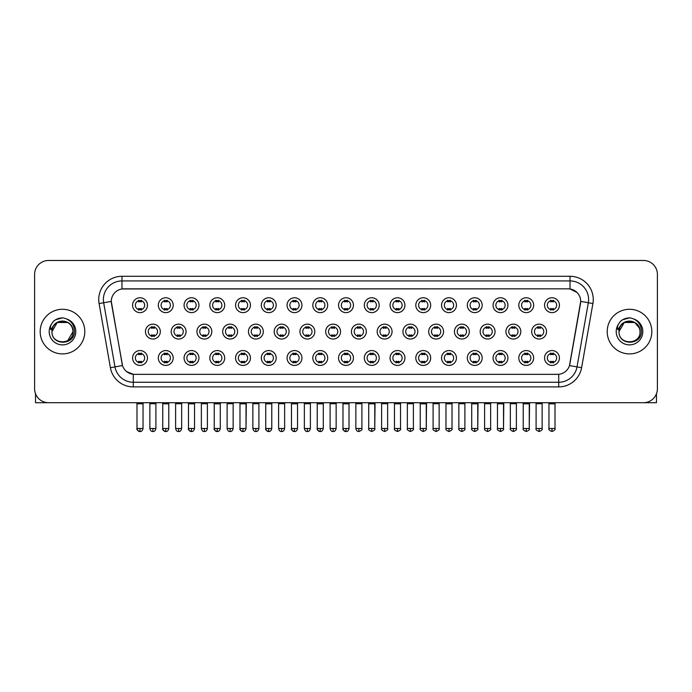 <?xml version="1.0" encoding="UTF-8"?>
<svg xmlns="http://www.w3.org/2000/svg" width="692" height="692" viewBox="0 0 692 692"><rect width="100%" height="100%" fill="white"/><g stroke="black" fill="none" stroke-linecap="round" stroke-linejoin="round"><path stroke-width="1.04" d="M173.199 357.989A7.439 7.439 0 0 1 165.76 365.428A7.439 7.439 0 0 1 158.321 357.989A7.439 7.439 0 0 1 165.76 350.559A7.439 7.439 0 0 1 173.199 357.989M161.115 357.989A4.645 4.645 0 0 0 165.76 362.643A4.645 4.645 0 0 0 170.405 357.989A4.645 4.645 0 0 0 165.76 353.344A4.645 4.645 0 0 0 161.115 357.989M198.941 357.989A7.439 7.439 0 0 1 191.511 365.428A7.439 7.439 0 0 1 184.072 357.989A7.439 7.439 0 0 1 191.511 350.559A7.439 7.439 0 0 1 198.941 357.989M186.857 357.989A4.645 4.645 0 0 0 191.511 362.643A4.645 4.645 0 0 0 196.156 357.989A4.645 4.645 0 0 0 191.511 353.344A4.645 4.645 0 0 0 186.857 357.989M224.692 357.989A7.439 7.439 0 0 1 217.253 365.428A7.439 7.439 0 0 1 209.823 357.989A7.439 7.439 0 0 1 217.253 350.559A7.439 7.439 0 0 1 224.692 357.989M212.608 357.989A4.645 4.645 0 0 0 217.253 362.643A4.645 4.645 0 0 0 221.907 357.989A4.645 4.645 0 0 0 217.253 353.344A4.645 4.645 0 0 0 212.608 357.989M250.443 357.989A7.439 7.439 0 0 1 243.004 365.428A7.439 7.439 0 0 1 235.565 357.989A7.439 7.439 0 0 1 243.004 350.559A7.439 7.439 0 0 1 250.443 357.989M238.359 357.989A4.645 4.645 0 0 0 243.004 362.643A4.645 4.645 0 0 0 247.65 357.989A4.645 4.645 0 0 0 243.004 353.344A4.645 4.645 0 0 0 238.359 357.989M276.195 357.989A7.439 7.439 0 0 1 268.755 365.428A7.439 7.439 0 0 1 261.317 357.989A7.439 7.439 0 0 1 268.755 350.559A7.439 7.439 0 0 1 276.195 357.989M264.11 357.989A4.645 4.645 0 0 0 268.755 362.643A4.645 4.645 0 0 0 273.401 357.989A4.645 4.645 0 0 0 268.755 353.344A4.645 4.645 0 0 0 264.11 357.989M301.937 357.989A7.439 7.439 0 0 1 294.507 365.428A7.439 7.439 0 0 1 287.068 357.989A7.439 7.439 0 0 1 294.507 350.559A7.439 7.439 0 0 1 301.937 357.989M289.853 357.989A4.645 4.645 0 0 0 294.507 362.643A4.645 4.645 0 0 0 299.152 357.989A4.645 4.645 0 0 0 294.507 353.344A4.645 4.645 0 0 0 289.853 357.989M327.688 357.989A7.439 7.439 0 0 1 320.249 365.428A7.439 7.439 0 0 1 312.819 357.989A7.439 7.439 0 0 1 320.249 350.559A7.439 7.439 0 0 1 327.688 357.989M315.604 357.989A4.645 4.645 0 0 0 320.249 362.643A4.645 4.645 0 0 0 324.903 357.989A4.645 4.645 0 0 0 320.249 353.344A4.645 4.645 0 0 0 315.604 357.989M353.439 357.989A7.439 7.439 0 0 1 346 365.428A7.439 7.439 0 0 1 338.561 357.989A7.439 7.439 0 0 1 346 350.559A7.439 7.439 0 0 1 353.439 357.989M341.355 357.989A4.645 4.645 0 0 0 346 362.643A4.645 4.645 0 0 0 350.645 357.989A4.645 4.645 0 0 0 346 353.344A4.645 4.645 0 0 0 341.355 357.989M379.181 357.989A7.439 7.439 0 0 1 371.751 365.428A7.439 7.439 0 0 1 364.312 357.989A7.439 7.439 0 0 1 371.751 350.559A7.439 7.439 0 0 1 379.181 357.989M367.097 357.989A4.645 4.645 0 0 0 371.751 362.643A4.645 4.645 0 0 0 376.396 357.989A4.645 4.645 0 0 0 371.751 353.344A4.645 4.645 0 0 0 367.097 357.989M404.932 357.989A7.439 7.439 0 0 1 397.493 365.428A7.439 7.439 0 0 1 390.063 357.989A7.439 7.439 0 0 1 397.493 350.559A7.439 7.439 0 0 1 404.932 357.989M392.848 357.989A4.645 4.645 0 0 0 397.493 362.643A4.645 4.645 0 0 0 402.147 357.989A4.645 4.645 0 0 0 397.493 353.344A4.645 4.645 0 0 0 392.848 357.989M430.683 357.989A7.439 7.439 0 0 1 423.245 365.428A7.439 7.439 0 0 1 415.805 357.989A7.439 7.439 0 0 1 423.245 350.559A7.439 7.439 0 0 1 430.683 357.989M418.599 357.989A4.645 4.645 0 0 0 423.245 362.643A4.645 4.645 0 0 0 427.89 357.989A4.645 4.645 0 0 0 423.245 353.344A4.645 4.645 0 0 0 418.599 357.989M456.435 357.989A7.439 7.439 0 0 1 448.996 365.428A7.439 7.439 0 0 1 441.557 357.989A7.439 7.439 0 0 1 448.996 350.559A7.439 7.439 0 0 1 456.435 357.989M444.351 357.989A4.645 4.645 0 0 0 448.996 362.643A4.645 4.645 0 0 0 453.641 357.989A4.645 4.645 0 0 0 448.996 353.344A4.645 4.645 0 0 0 444.351 357.989M482.177 357.989A7.439 7.439 0 0 1 474.747 365.428A7.439 7.439 0 0 1 467.308 357.989A7.439 7.439 0 0 1 474.747 350.559A7.439 7.439 0 0 1 482.177 357.989M470.093 357.989A4.645 4.645 0 0 0 474.747 362.643A4.645 4.645 0 0 0 479.392 357.989A4.645 4.645 0 0 0 474.747 353.344A4.645 4.645 0 0 0 470.093 357.989M507.928 357.989A7.439 7.439 0 0 1 500.489 365.428A7.439 7.439 0 0 1 493.059 357.989A7.439 7.439 0 0 1 500.489 350.559A7.439 7.439 0 0 1 507.928 357.989M495.844 357.989A4.645 4.645 0 0 0 500.489 362.643A4.645 4.645 0 0 0 505.143 357.989A4.645 4.645 0 0 0 500.489 353.344A4.645 4.645 0 0 0 495.844 357.989M533.679 357.989A7.439 7.439 0 0 1 526.24 365.428A7.439 7.439 0 0 1 518.801 357.989A7.439 7.439 0 0 1 526.24 350.559A7.439 7.439 0 0 1 533.679 357.989M521.595 357.989A4.645 4.645 0 0 0 526.24 362.643A4.645 4.645 0 0 0 530.885 357.989A4.645 4.645 0 0 0 526.24 353.344A4.645 4.645 0 0 0 521.595 357.989M559.421 357.989A7.439 7.439 0 0 1 551.991 365.428A7.439 7.439 0 0 1 544.552 357.989A7.439 7.439 0 0 1 551.991 350.559A7.439 7.439 0 0 1 559.421 357.989M547.337 357.989A4.645 4.645 0 0 0 551.991 362.643A4.645 4.645 0 0 0 556.636 357.989A4.645 4.645 0 0 0 551.991 353.344A4.645 4.645 0 0 0 547.337 357.989M147.448 357.989A7.439 7.439 0 0 1 140.009 365.428A7.439 7.439 0 0 1 132.579 357.989A7.439 7.439 0 0 1 140.009 350.559A7.439 7.439 0 0 1 147.448 357.989M135.364 357.989A4.645 4.645 0 0 0 140.009 362.643A4.645 4.645 0 0 0 144.663 357.989A4.645 4.645 0 0 0 140.009 353.344A4.645 4.645 0 0 0 135.364 357.989M186.07 331.589A7.439 7.439 0 0 1 178.631 339.028A7.439 7.439 0 0 1 171.201 331.589A7.439 7.439 0 0 1 178.631 324.159A7.439 7.439 0 0 1 186.07 331.589M173.986 331.589A4.645 4.645 0 0 0 178.631 336.243A4.645 4.645 0 0 0 183.285 331.589A4.645 4.645 0 0 0 178.631 326.944A4.645 4.645 0 0 0 173.986 331.589M211.821 331.589A7.439 7.439 0 0 1 204.382 339.028A7.439 7.439 0 0 1 196.943 331.589A7.439 7.439 0 0 1 204.382 324.159A7.439 7.439 0 0 1 211.821 331.589M199.737 331.589A4.645 4.645 0 0 0 204.382 336.243A4.645 4.645 0 0 0 209.027 331.589A4.645 4.645 0 0 0 204.382 326.944A4.645 4.645 0 0 0 199.737 331.589M237.564 331.589A7.439 7.439 0 0 1 230.133 339.028A7.439 7.439 0 0 1 222.694 331.589A7.439 7.439 0 0 1 230.133 324.159A7.439 7.439 0 0 1 237.564 331.589M225.48 331.589A4.645 4.645 0 0 0 230.133 336.243A4.645 4.645 0 0 0 234.778 331.589A4.645 4.645 0 0 0 230.133 326.944A4.645 4.645 0 0 0 225.48 331.589M263.315 331.589A7.439 7.439 0 0 1 255.876 339.028A7.439 7.439 0 0 1 248.445 331.589A7.439 7.439 0 0 1 255.876 324.159A7.439 7.439 0 0 1 263.315 331.589M251.231 331.589A4.645 4.645 0 0 0 255.876 336.243A4.645 4.645 0 0 0 260.529 331.589A4.645 4.645 0 0 0 255.876 326.944A4.645 4.645 0 0 0 251.231 331.589M289.066 331.589A7.439 7.439 0 0 1 281.627 339.028A7.439 7.439 0 0 1 274.196 331.589A7.439 7.439 0 0 1 281.627 324.159A7.439 7.439 0 0 1 289.066 331.589M276.982 331.589A4.645 4.645 0 0 0 281.627 336.243A4.645 4.645 0 0 0 286.28 331.589A4.645 4.645 0 0 0 281.627 326.944A4.645 4.645 0 0 0 276.982 331.589M314.817 331.589A7.439 7.439 0 0 1 307.378 339.028A7.439 7.439 0 0 1 299.939 331.589A7.439 7.439 0 0 1 307.378 324.159A7.439 7.439 0 0 1 314.817 331.589M302.733 331.589A4.645 4.645 0 0 0 307.378 336.243A4.645 4.645 0 0 0 312.023 331.589A4.645 4.645 0 0 0 307.378 326.944A4.645 4.645 0 0 0 302.733 331.589M340.559 331.589A7.439 7.439 0 0 1 333.129 339.028A7.439 7.439 0 0 1 325.69 331.589A7.439 7.439 0 0 1 333.129 324.159A7.439 7.439 0 0 1 340.559 331.589M328.475 331.589A4.645 4.645 0 0 0 333.129 336.243A4.645 4.645 0 0 0 337.774 331.589A4.645 4.645 0 0 0 333.129 326.944A4.645 4.645 0 0 0 328.475 331.589M366.31 331.589A7.439 7.439 0 0 1 358.871 339.028A7.439 7.439 0 0 1 351.441 331.589A7.439 7.439 0 0 1 358.871 324.159A7.439 7.439 0 0 1 366.31 331.589M354.226 331.589A4.645 4.645 0 0 0 358.871 336.243A4.645 4.645 0 0 0 363.525 331.589A4.645 4.645 0 0 0 358.871 326.944A4.645 4.645 0 0 0 354.226 331.589M392.061 331.589A7.439 7.439 0 0 1 384.622 339.028A7.439 7.439 0 0 1 377.183 331.589A7.439 7.439 0 0 1 384.622 324.159A7.439 7.439 0 0 1 392.061 331.589M379.977 331.589A4.645 4.645 0 0 0 384.622 336.243A4.645 4.645 0 0 0 389.267 331.589A4.645 4.645 0 0 0 384.622 326.944A4.645 4.645 0 0 0 379.977 331.589M417.804 331.589A7.439 7.439 0 0 1 410.373 339.028A7.439 7.439 0 0 1 402.934 331.589A7.439 7.439 0 0 1 410.373 324.159A7.439 7.439 0 0 1 417.804 331.589M405.72 331.589A4.645 4.645 0 0 0 410.373 336.243A4.645 4.645 0 0 0 415.018 331.589A4.645 4.645 0 0 0 410.373 326.944A4.645 4.645 0 0 0 405.72 331.589M443.555 331.589A7.439 7.439 0 0 1 436.124 339.028A7.439 7.439 0 0 1 428.685 331.589A7.439 7.439 0 0 1 436.124 324.159A7.439 7.439 0 0 1 443.555 331.589M431.471 331.589A4.645 4.645 0 0 0 436.124 336.243A4.645 4.645 0 0 0 440.769 331.589A4.645 4.645 0 0 0 436.124 326.944A4.645 4.645 0 0 0 431.471 331.589M469.306 331.589A7.439 7.439 0 0 1 461.867 339.028A7.439 7.439 0 0 1 454.436 331.589A7.439 7.439 0 0 1 461.867 324.159A7.439 7.439 0 0 1 469.306 331.589M457.222 331.589A4.645 4.645 0 0 0 461.867 336.243A4.645 4.645 0 0 0 466.52 331.589A4.645 4.645 0 0 0 461.867 326.944A4.645 4.645 0 0 0 457.222 331.589M495.057 331.589A7.439 7.439 0 0 1 487.618 339.028A7.439 7.439 0 0 1 480.179 331.589A7.439 7.439 0 0 1 487.618 324.159A7.439 7.439 0 0 1 495.057 331.589M482.973 331.589A4.645 4.645 0 0 0 487.618 336.243A4.645 4.645 0 0 0 492.263 331.589A4.645 4.645 0 0 0 487.618 326.944A4.645 4.645 0 0 0 482.973 331.589M520.799 331.589A7.439 7.439 0 0 1 513.369 339.028A7.439 7.439 0 0 1 505.93 331.589A7.439 7.439 0 0 1 513.369 324.159A7.439 7.439 0 0 1 520.799 331.589M508.715 331.589A4.645 4.645 0 0 0 513.369 336.243A4.645 4.645 0 0 0 518.014 331.589A4.645 4.645 0 0 0 513.369 326.944A4.645 4.645 0 0 0 508.715 331.589M546.55 331.589A7.439 7.439 0 0 1 539.111 339.028A7.439 7.439 0 0 1 531.681 331.589A7.439 7.439 0 0 1 539.111 324.159A7.439 7.439 0 0 1 546.55 331.589M534.466 331.589A4.645 4.645 0 0 0 539.111 336.243A4.645 4.645 0 0 0 543.765 331.589A4.645 4.645 0 0 0 539.111 326.944A4.645 4.645 0 0 0 534.466 331.589M160.319 331.589A7.439 7.439 0 0 1 152.889 339.028A7.439 7.439 0 0 1 145.45 331.589A7.439 7.439 0 0 1 152.889 324.159A7.439 7.439 0 0 1 160.319 331.589M148.235 331.589A4.645 4.645 0 0 0 152.889 336.243A4.645 4.645 0 0 0 157.534 331.589A4.645 4.645 0 0 0 152.889 326.944A4.645 4.645 0 0 0 148.235 331.589M173.199 305.189A7.439 7.439 0 0 1 165.76 312.628A7.439 7.439 0 0 1 158.321 305.189A7.439 7.439 0 0 1 165.76 297.759A7.439 7.439 0 0 1 173.199 305.189M161.115 305.189A4.645 4.645 0 0 0 165.76 309.843A4.645 4.645 0 0 0 170.405 305.189A4.645 4.645 0 0 0 165.76 300.544A4.645 4.645 0 0 0 161.115 305.189M198.941 305.189A7.439 7.439 0 0 1 191.511 312.628A7.439 7.439 0 0 1 184.072 305.189A7.439 7.439 0 0 1 191.511 297.759A7.439 7.439 0 0 1 198.941 305.189M186.857 305.189A4.645 4.645 0 0 0 191.511 309.843A4.645 4.645 0 0 0 196.156 305.189A4.645 4.645 0 0 0 191.511 300.544A4.645 4.645 0 0 0 186.857 305.189M224.692 305.189A7.439 7.439 0 0 1 217.253 312.628A7.439 7.439 0 0 1 209.823 305.189A7.439 7.439 0 0 1 217.253 297.759A7.439 7.439 0 0 1 224.692 305.189M212.608 305.189A4.645 4.645 0 0 0 217.253 309.843A4.645 4.645 0 0 0 221.907 305.189A4.645 4.645 0 0 0 217.253 300.544A4.645 4.645 0 0 0 212.608 305.189M250.443 305.189A7.439 7.439 0 0 1 243.004 312.628A7.439 7.439 0 0 1 235.565 305.189A7.439 7.439 0 0 1 243.004 297.759A7.439 7.439 0 0 1 250.443 305.189M238.359 305.189A4.645 4.645 0 0 0 243.004 309.843A4.645 4.645 0 0 0 247.65 305.189A4.645 4.645 0 0 0 243.004 300.544A4.645 4.645 0 0 0 238.359 305.189M276.195 305.189A7.439 7.439 0 0 1 268.755 312.628A7.439 7.439 0 0 1 261.317 305.189A7.439 7.439 0 0 1 268.755 297.759A7.439 7.439 0 0 1 276.195 305.189M264.11 305.189A4.645 4.645 0 0 0 268.755 309.843A4.645 4.645 0 0 0 273.401 305.189A4.645 4.645 0 0 0 268.755 300.544A4.645 4.645 0 0 0 264.11 305.189M301.937 305.189A7.439 7.439 0 0 1 294.507 312.628A7.439 7.439 0 0 1 287.068 305.189A7.439 7.439 0 0 1 294.507 297.759A7.439 7.439 0 0 1 301.937 305.189M289.853 305.189A4.645 4.645 0 0 0 294.507 309.843A4.645 4.645 0 0 0 299.152 305.189A4.645 4.645 0 0 0 294.507 300.544A4.645 4.645 0 0 0 289.853 305.189M327.688 305.189A7.439 7.439 0 0 1 320.249 312.628A7.439 7.439 0 0 1 312.819 305.189A7.439 7.439 0 0 1 320.249 297.759A7.439 7.439 0 0 1 327.688 305.189M315.604 305.189A4.645 4.645 0 0 0 320.249 309.843A4.645 4.645 0 0 0 324.903 305.189A4.645 4.645 0 0 0 320.249 300.544A4.645 4.645 0 0 0 315.604 305.189M353.439 305.189A7.439 7.439 0 0 1 346 312.628A7.439 7.439 0 0 1 338.561 305.189A7.439 7.439 0 0 1 346 297.759A7.439 7.439 0 0 1 353.439 305.189M341.355 305.189A4.645 4.645 0 0 0 346 309.843A4.645 4.645 0 0 0 350.645 305.189A4.645 4.645 0 0 0 346 300.544A4.645 4.645 0 0 0 341.355 305.189M379.181 305.189A7.439 7.439 0 0 1 371.751 312.628A7.439 7.439 0 0 1 364.312 305.189A7.439 7.439 0 0 1 371.751 297.759A7.439 7.439 0 0 1 379.181 305.189M367.097 305.189A4.645 4.645 0 0 0 371.751 309.843A4.645 4.645 0 0 0 376.396 305.189A4.645 4.645 0 0 0 371.751 300.544A4.645 4.645 0 0 0 367.097 305.189M404.932 305.189A7.439 7.439 0 0 1 397.493 312.628A7.439 7.439 0 0 1 390.063 305.189A7.439 7.439 0 0 1 397.493 297.759A7.439 7.439 0 0 1 404.932 305.189M392.848 305.189A4.645 4.645 0 0 0 397.493 309.843A4.645 4.645 0 0 0 402.147 305.189A4.645 4.645 0 0 0 397.493 300.544A4.645 4.645 0 0 0 392.848 305.189M430.683 305.189A7.439 7.439 0 0 1 423.245 312.628A7.439 7.439 0 0 1 415.805 305.189A7.439 7.439 0 0 1 423.245 297.759A7.439 7.439 0 0 1 430.683 305.189M418.599 305.189A4.645 4.645 0 0 0 423.245 309.843A4.645 4.645 0 0 0 427.89 305.189A4.645 4.645 0 0 0 423.245 300.544A4.645 4.645 0 0 0 418.599 305.189M456.435 305.189A7.439 7.439 0 0 1 448.996 312.628A7.439 7.439 0 0 1 441.557 305.189A7.439 7.439 0 0 1 448.996 297.759A7.439 7.439 0 0 1 456.435 305.189M444.351 305.189A4.645 4.645 0 0 0 448.996 309.843A4.645 4.645 0 0 0 453.641 305.189A4.645 4.645 0 0 0 448.996 300.544A4.645 4.645 0 0 0 444.351 305.189M482.177 305.189A7.439 7.439 0 0 1 474.747 312.628A7.439 7.439 0 0 1 467.308 305.189A7.439 7.439 0 0 1 474.747 297.759A7.439 7.439 0 0 1 482.177 305.189M470.093 305.189A4.645 4.645 0 0 0 474.747 309.843A4.645 4.645 0 0 0 479.392 305.189A4.645 4.645 0 0 0 474.747 300.544A4.645 4.645 0 0 0 470.093 305.189M507.928 305.189A7.439 7.439 0 0 1 500.489 312.628A7.439 7.439 0 0 1 493.059 305.189A7.439 7.439 0 0 1 500.489 297.759A7.439 7.439 0 0 1 507.928 305.189M495.844 305.189A4.645 4.645 0 0 0 500.489 309.843A4.645 4.645 0 0 0 505.143 305.189A4.645 4.645 0 0 0 500.489 300.544A4.645 4.645 0 0 0 495.844 305.189M533.679 305.189A7.439 7.439 0 0 1 526.24 312.628A7.439 7.439 0 0 1 518.801 305.189A7.439 7.439 0 0 1 526.24 297.759A7.439 7.439 0 0 1 533.679 305.189M521.595 305.189A4.645 4.645 0 0 0 526.24 309.843A4.645 4.645 0 0 0 530.885 305.189A4.645 4.645 0 0 0 526.24 300.544A4.645 4.645 0 0 0 521.595 305.189M559.421 305.189A7.439 7.439 0 0 1 551.991 312.628A7.439 7.439 0 0 1 544.552 305.189A7.439 7.439 0 0 1 551.991 297.759A7.439 7.439 0 0 1 559.421 305.189M547.337 305.189A4.645 4.645 0 0 0 551.991 309.843A4.645 4.645 0 0 0 556.636 305.189A4.645 4.645 0 0 0 551.991 300.544A4.645 4.645 0 0 0 547.337 305.189M147.448 305.189A7.439 7.439 0 0 1 140.009 312.628A7.439 7.439 0 0 1 132.579 305.189A7.439 7.439 0 0 1 140.009 297.759A7.439 7.439 0 0 1 147.448 305.189M135.364 305.189A4.645 4.645 0 0 0 140.009 309.843A4.645 4.645 0 0 0 144.663 305.189A4.645 4.645 0 0 0 140.009 300.544A4.645 4.645 0 0 0 135.364 305.189M110.4 367.694L99.094 303.554A23.243 23.243 0 0 1 121.974 276.281L570.026 276.281A23.243 23.243 0 0 1 592.906 303.554L581.6 367.694A23.243 23.243 0 0 1 558.712 386.897L133.288 386.897A23.243 23.243 0 0 1 110.4 367.694L122.519 365.558L111.481 303.563A12.551 12.551 0 0 1 123.833 288.832L568.167 288.832A12.551 12.551 0 0 1 580.519 303.563L569.871 363.983A12.551 12.551 0 0 1 557.51 374.355L134.49 374.355A12.551 12.551 0 0 1 122.129 363.983L111.291 301.409L103.67 302.75A18.589 18.589 0 0 1 121.974 280.935L570.026 280.935A18.589 18.589 0 0 1 588.33 302.75L577.024 366.89A18.589 18.589 0 0 1 558.712 382.252L133.288 382.252A18.589 18.589 0 0 1 114.976 366.89L103.67 302.75A18.589 18.589 0 0 1 103.385 299.524M40.179 331.589A22.308 22.308 0 0 0 62.488 353.897A22.308 22.308 0 0 0 84.796 331.589A22.308 22.308 0 0 0 62.488 309.281A22.308 22.308 0 0 0 40.179 331.589A22.308 22.308 0 0 0 62.488 353.897A22.308 22.308 0 0 0 84.796 331.589A22.308 22.308 0 0 0 62.488 309.281A22.308 22.308 0 0 0 40.179 331.589M607.204 331.589A22.308 22.308 0 0 0 629.512 353.897A22.308 22.308 0 0 0 651.821 331.589A22.308 22.308 0 0 0 629.512 309.281A22.308 22.308 0 0 0 607.204 331.589A22.308 22.308 0 0 0 629.512 353.897A22.308 22.308 0 0 0 651.821 331.589A22.308 22.308 0 0 0 629.512 309.281A22.308 22.308 0 0 0 607.204 331.589M121.974 276.281L121.974 288.971L568.167 288.832L570.026 288.971L577.033 292.508M111.291 301.383L111.429 299.524M557.51 374.355L134.49 374.355M133.288 386.897L133.288 374.294L126.593 371.552M592.906 303.554L580.709 301.409L569.481 365.558L581.6 367.694M657.4 274.421A13.944 13.944 0 0 0 643.456 260.477L48.544 260.477A13.944 13.944 0 0 0 34.6 274.421L34.6 388.757A13.944 13.944 0 0 0 48.544 402.701L643.456 402.701A13.944 13.944 0 0 0 657.4 388.757L657.4 274.421L657.4 388.757M34.6 274.421L34.6 388.757M643.456 260.477L48.544 260.477M48.544 402.701L643.456 402.701M138.616 310.111L138.616 308.476A3.564 3.564 0 0 0 141.402 308.476L141.402 310.111M141.402 300.276L141.402 301.911A3.564 3.564 0 0 0 138.616 301.911L138.616 300.276M151.487 336.511L151.487 334.876A3.564 3.564 0 0 0 154.281 334.876L154.281 336.511M152.889 428.495L149.861 428.495C150.389 430.649 151.401 431.661 152.889 431.523L152.889 428.495L155.908 428.495L155.908 403.721L149.861 403.721L149.61 402.701M155.908 403.721L156.158 402.701M154.281 326.676L154.281 328.311A3.564 3.564 0 0 0 151.487 328.311L151.487 326.676M138.616 362.911L138.616 361.276A3.564 3.564 0 0 0 141.402 361.276L141.402 362.911M140.009 428.495L136.99 428.495C136.376 429.464 137.388 430.467 140.009 431.523L140.009 428.495L143.036 428.495L143.036 403.817L136.99 403.817L136.713 402.701M143.036 403.817L143.313 402.701M141.402 353.076L141.402 354.711A3.564 3.564 0 0 0 138.616 354.711L138.616 353.076M164.367 310.111L164.367 308.476A3.564 3.564 0 0 0 167.153 308.476L167.153 310.111M167.153 300.276L167.153 301.911A3.564 3.564 0 0 0 164.367 301.911L164.367 300.276M190.118 310.111L190.118 308.476A3.564 3.564 0 0 0 192.904 308.476L192.904 310.111M192.904 300.276L192.904 301.911A3.564 3.564 0 0 0 190.118 301.911L190.118 300.276M215.861 310.111L215.861 308.476A3.564 3.564 0 0 0 218.655 308.476L218.655 310.111M218.655 300.276L218.655 301.911A3.564 3.564 0 0 0 215.861 301.911L215.861 300.276M241.612 310.111L241.612 308.476A3.564 3.564 0 0 0 244.397 308.476L244.397 310.111M244.397 300.276L244.397 301.911A3.564 3.564 0 0 0 241.612 301.911L241.612 300.276M177.239 336.511L177.239 334.876A3.564 3.564 0 0 0 180.032 334.876L180.032 336.511M178.631 428.495L175.612 428.495C176.14 430.649 177.143 431.661 178.631 431.523L178.631 428.495L181.659 428.495L181.659 403.721L175.612 403.721L175.361 402.701M181.659 403.721L181.91 402.701M180.032 326.676L180.032 328.311A3.564 3.564 0 0 0 177.239 328.311L177.239 326.676M202.99 336.511L202.99 334.876A3.564 3.564 0 0 0 205.775 334.876L205.775 336.511M204.382 428.495L201.363 428.495C201.891 430.649 202.894 431.661 204.382 431.523L204.382 428.495L207.401 428.495L207.401 403.721L201.363 403.721L201.104 402.701M207.401 403.721L207.661 402.701M205.775 326.676L205.775 328.311A3.564 3.564 0 0 0 202.99 328.311L202.99 326.676M228.741 336.511L228.741 334.876A3.564 3.564 0 0 0 231.526 334.876L231.526 336.511M230.133 428.495L227.114 428.495C227.633 430.649 228.645 431.661 230.133 431.523L230.133 428.495L233.152 428.495L233.152 403.721L227.114 403.721L226.855 402.701M233.152 403.721L233.412 402.701M231.526 326.676L231.526 328.311A3.564 3.564 0 0 0 228.741 328.311L228.741 326.676M164.367 362.911L164.367 361.276A3.564 3.564 0 0 0 167.153 361.276L167.153 362.911M165.76 428.495L162.741 428.495C162.127 429.464 163.13 430.467 165.76 431.523L165.76 428.495L168.779 428.495L168.779 403.817L162.741 403.817L162.456 402.701M168.779 403.817L169.056 402.701M167.153 353.076L167.153 354.711A3.564 3.564 0 0 0 164.367 354.711L164.367 353.076M190.118 362.911L190.118 361.276A3.564 3.564 0 0 0 192.904 361.276L192.904 362.911M191.511 428.495L188.483 428.495C187.878 429.464 188.881 430.467 191.511 431.523L191.511 428.495L194.53 428.495L194.53 403.817L188.483 403.817L188.207 402.701M194.53 403.817L194.807 402.701M192.904 353.076L192.904 354.711A3.564 3.564 0 0 0 190.118 354.711L190.118 353.076M215.861 362.911L215.861 361.276A3.564 3.564 0 0 0 218.655 361.276L218.655 362.911M217.253 428.495L214.235 428.495C213.62 429.464 214.632 430.467 217.253 431.523L217.253 428.495L220.281 428.495L220.281 403.817L214.235 403.817L213.958 402.701M220.281 403.817L220.558 402.701M218.655 353.076L218.655 354.711A3.564 3.564 0 0 0 215.861 354.711L215.861 353.076M241.612 362.911L241.612 361.276A3.564 3.564 0 0 0 244.397 361.276L244.397 362.911M243.004 428.495L239.986 428.495C239.371 429.464 240.375 430.467 243.004 431.523L243.004 428.495L246.023 428.495L246.023 403.817L239.986 403.817L239.709 402.701M239.986 428.495L239.986 403.817L239.986 428.495C240.513 430.649 241.517 431.661 243.004 431.523C244.492 431.661 245.496 430.649 246.023 428.495L246.309 402.701M244.397 353.076L244.397 354.711A3.564 3.564 0 0 0 241.612 354.711L241.612 353.076M267.363 362.911L267.363 361.276A3.564 3.564 0 0 0 270.148 361.276L270.148 362.911M268.755 428.495L265.737 428.495C266.264 430.649 267.268 431.661 268.755 431.523L268.755 428.495L271.774 428.495L271.774 403.817L265.737 403.817L265.451 402.701M271.774 403.817L272.051 402.701M270.148 353.076L270.148 354.711A3.564 3.564 0 0 0 267.363 354.711L267.363 353.076M293.105 362.911L293.105 361.276A3.564 3.564 0 0 0 295.899 361.276L295.899 362.911M294.507 428.495L291.479 428.495C292.007 430.649 293.019 431.661 294.507 431.523L294.507 428.495L297.525 428.495L297.525 403.817L291.479 403.817L291.202 402.701M297.525 403.817L297.802 402.701M295.899 353.076L295.899 354.711A3.564 3.564 0 0 0 293.105 354.711L293.105 353.076M318.856 362.911L318.856 361.276A3.564 3.564 0 0 0 321.642 361.276L321.642 362.911M320.249 428.495L317.23 428.495C317.758 430.649 318.761 431.661 320.249 431.523L320.249 428.495L323.276 428.495L323.276 403.817L317.23 403.817L316.953 402.701M323.276 403.817L323.553 402.701M321.642 353.076L321.642 354.711A3.564 3.564 0 0 0 318.856 354.711L318.856 353.076M344.607 362.911L344.607 361.276A3.564 3.564 0 0 0 347.393 361.276L347.393 362.911M346 428.495L342.981 428.495C343.509 430.649 344.512 431.661 346 431.523L346 428.495L349.019 428.495L349.019 403.817L342.981 403.817L342.704 402.701M349.019 403.817L349.296 402.701M347.393 353.076L347.393 354.711A3.564 3.564 0 0 0 344.607 354.711L344.607 353.076M370.358 362.911L370.358 361.276A3.564 3.564 0 0 0 373.144 361.276L373.144 362.911M371.751 428.495L368.724 428.495C368.118 429.464 369.121 430.467 371.751 431.523L371.751 428.495L374.77 428.495L374.77 403.817L368.724 403.817L368.447 402.701M371.751 431.523C374.372 430.467 375.384 429.464 374.77 428.495L375.047 402.701M373.144 353.076L373.144 354.711A3.564 3.564 0 0 0 370.358 354.711L370.358 353.076M396.101 362.911L396.101 361.276A3.564 3.564 0 0 0 398.895 361.276L398.895 362.911M397.493 428.495L394.475 428.495C393.86 429.464 394.873 430.467 397.493 431.523L397.493 428.495L400.521 428.495L400.521 403.817L394.475 403.817L394.198 402.701M400.521 403.817L400.798 402.701M398.895 353.076L398.895 354.711A3.564 3.564 0 0 0 396.101 354.711L396.101 353.076M421.852 362.911L421.852 361.276A3.564 3.564 0 0 0 424.637 361.276L424.637 362.911M423.245 428.495L420.226 428.495C419.612 429.464 420.615 430.467 423.245 431.523L423.245 428.495L426.263 428.495L426.263 403.817L420.226 403.817L419.949 402.701M423.245 431.523C425.874 430.467 426.877 429.464 426.263 428.495L426.549 402.701M424.637 353.076L424.637 354.711A3.564 3.564 0 0 0 421.852 354.711L421.852 353.076M447.603 362.911L447.603 361.276A3.564 3.564 0 0 0 450.388 361.276L450.388 362.911M448.996 428.495L445.977 428.495C445.363 429.464 446.366 430.467 448.996 431.523L448.996 428.495L452.014 428.495L452.014 403.817L445.977 403.817L445.691 402.701M452.014 403.817L452.291 402.701M450.388 353.076L450.388 354.711A3.564 3.564 0 0 0 447.603 354.711L447.603 353.076M473.345 362.911L473.345 361.276A3.564 3.564 0 0 0 476.139 361.276L476.139 362.911M474.747 428.495L471.719 428.495C471.105 429.464 472.117 430.467 474.747 431.523L474.747 428.495L477.765 428.495L477.765 403.817L471.719 403.817L471.442 402.701M474.747 431.523C477.368 430.467 478.38 429.464 477.765 428.495L478.042 402.701M476.139 353.076L476.139 354.711A3.564 3.564 0 0 0 473.345 354.711L473.345 353.076M499.096 362.911L499.096 361.276A3.564 3.564 0 0 0 501.882 361.276L501.882 362.911M500.489 428.495L497.47 428.495C496.856 429.464 497.868 430.467 500.489 431.523L500.489 428.495L503.517 428.495L503.517 403.817L497.47 403.817L497.193 402.701M500.489 431.523C503.119 430.467 504.122 429.464 503.517 428.495L503.793 402.701M501.882 353.076L501.882 354.711A3.564 3.564 0 0 0 499.096 354.711L499.096 353.076M524.847 362.911L524.847 361.276A3.564 3.564 0 0 0 527.633 361.276L527.633 362.911M526.24 428.495L523.221 428.495C522.607 429.464 523.61 430.467 526.24 431.523L526.24 428.495L529.259 428.495L529.259 403.817L523.221 403.817L522.944 402.701M526.24 431.523C528.87 430.467 529.873 429.464 529.259 428.495L529.544 402.701M527.633 353.076L527.633 354.711A3.564 3.564 0 0 0 524.847 354.711L524.847 353.076M550.598 362.911L550.598 361.276A3.564 3.564 0 0 0 553.384 361.276L553.384 362.911M551.991 428.495L548.964 428.495C548.358 429.464 549.361 430.467 551.991 431.523L551.991 428.495L555.01 428.495L555.01 403.817L548.964 403.817L548.687 402.701M555.01 403.817L555.287 402.701M553.384 353.076L553.384 354.711A3.564 3.564 0 0 0 550.598 354.711L550.598 353.076M52.462 328.432L51.969 331.589C51.39 345.862 74.476 345.602 74.399 331.589C74.442 325.794 71.856 321.581 66.64 318.96L63.5 317.931C59.711 317.706 56.372 318.822 53.474 321.27L51.58 323.986C50.429 325.932 50.179 327.826 50.827 329.651L54.21 324.635C57.358 321.486 61.112 320.448 65.463 321.512A10.51 10.51 0 0 0 52.462 328.432M65.463 321.512C70.16 323.19 72.669 326.546 72.997 331.589C73.637 345.144 51.338 345.144 51.978 331.589C51.338 318.035 73.637 318.035 72.997 331.589L67.738 340.689M72.383 328.077C69.114 317.048 51.346 320.266 51.978 331.589L57.237 322.489L67.738 322.489M53.509 321.244L55.637 319.73L62.591 317.887L55.637 319.73L53.509 321.244L55.637 319.73L62.591 317.887L55.637 319.73L53.509 321.244M619.496 328.432L618.994 331.589C618.414 345.862 641.501 345.602 641.423 331.589C641.467 325.794 638.88 321.581 633.664 318.96L630.524 317.931C626.736 317.706 623.397 318.822 620.508 321.27L618.613 323.986C617.454 325.932 617.203 327.826 617.852 329.651L621.234 324.635C624.392 321.486 628.137 320.448 632.488 321.512A10.51 10.51 0 0 0 619.496 328.432M640.022 331.589C640.662 345.144 618.363 345.144 619.003 331.589C618.363 318.035 640.662 318.035 640.022 331.589C639.693 326.546 637.185 323.19 632.488 321.512M619.003 331.589L624.262 322.489L634.763 322.489L639.417 328.077M620.534 321.244L622.662 319.73L629.625 317.887L622.662 319.73L620.534 321.244L622.662 319.73L629.625 317.887L622.662 319.73L620.534 321.244M35.526 393.765L35.526 402.701L89.441 402.701M656.474 393.765L656.474 402.701L602.559 402.701M267.363 310.111L267.363 308.476A3.564 3.564 0 0 0 270.148 308.476L270.148 310.111M270.148 300.276L270.148 301.911A3.564 3.564 0 0 0 267.363 301.911L267.363 300.276M293.105 310.111L293.105 308.476A3.564 3.564 0 0 0 295.899 308.476L295.899 310.111M295.899 300.276L295.899 301.911A3.564 3.564 0 0 0 293.105 301.911L293.105 300.276M318.856 310.111L318.856 308.476A3.564 3.564 0 0 0 321.642 308.476L321.642 310.111M321.642 300.276L321.642 301.911A3.564 3.564 0 0 0 318.856 301.911L318.856 300.276M254.483 336.511L254.483 334.876A3.564 3.564 0 0 0 257.277 334.876L257.277 336.511M255.876 428.495L252.857 428.495C253.384 430.649 254.397 431.661 255.876 431.523L255.876 428.495L258.903 428.495L258.903 403.721L252.857 403.721L252.606 402.701M258.903 403.721L259.154 402.701M257.277 326.676L257.277 328.311A3.564 3.564 0 0 0 254.483 328.311L254.483 326.676M280.234 336.511L280.234 334.876A3.564 3.564 0 0 0 283.019 334.876L283.019 336.511M281.627 428.495L278.608 428.495C279.135 430.649 280.139 431.661 281.627 431.523L281.627 428.495L284.646 428.495L284.646 403.721L278.608 403.721L278.348 402.701M284.646 403.721L284.905 402.701M283.019 326.676L283.019 328.311A3.564 3.564 0 0 0 280.234 328.311L280.234 326.676M305.985 336.511L305.985 334.876A3.564 3.564 0 0 0 308.77 334.876L308.77 336.511M307.378 428.495L304.359 428.495C304.887 430.649 305.89 431.661 307.378 431.523L307.378 428.495L310.397 428.495L310.397 403.721L304.359 403.721L304.099 402.701M310.397 403.721L310.656 402.701M308.77 326.676L308.77 328.311A3.564 3.564 0 0 0 305.985 328.311L305.985 326.676M344.607 310.111L344.607 308.476A3.564 3.564 0 0 0 347.393 308.476L347.393 310.111M347.393 300.276L347.393 301.911A3.564 3.564 0 0 0 344.607 301.911L344.607 300.276M370.358 310.111L370.358 308.476A3.564 3.564 0 0 0 373.144 308.476L373.144 310.111M373.144 300.276L373.144 301.911A3.564 3.564 0 0 0 370.358 301.911L370.358 300.276M396.101 310.111L396.101 308.476A3.564 3.564 0 0 0 398.895 308.476L398.895 310.111M398.895 300.276L398.895 301.911A3.564 3.564 0 0 0 396.101 301.911L396.101 300.276M421.852 310.111L421.852 308.476A3.564 3.564 0 0 0 424.637 308.476L424.637 310.111M424.637 300.276L424.637 301.911A3.564 3.564 0 0 0 421.852 301.911L421.852 300.276M447.603 310.111L447.603 308.476A3.564 3.564 0 0 0 450.388 308.476L450.388 310.111M450.388 300.276L450.388 301.911A3.564 3.564 0 0 0 447.603 301.911L447.603 300.276M331.728 336.511L331.728 334.876A3.564 3.564 0 0 0 334.521 334.876L334.521 336.511M333.129 428.495L330.101 428.495C330.629 430.649 331.641 431.661 333.129 431.523L333.129 428.495L336.148 428.495L336.148 403.721L330.101 403.721L329.85 402.701M336.148 403.721L336.398 402.701M334.521 326.676L334.521 328.311A3.564 3.564 0 0 0 331.728 328.311L331.728 326.676M357.479 336.511L357.479 334.876A3.564 3.564 0 0 0 360.272 334.876L360.272 336.511M358.871 428.495L355.852 428.495C356.38 430.649 357.383 431.661 358.871 431.523L358.871 428.495L361.899 428.495L361.899 403.721L355.852 403.721L355.602 402.701M361.899 403.721L362.15 402.701M360.272 326.676L360.272 328.311A3.564 3.564 0 0 0 357.479 328.311L357.479 326.676M383.23 336.511L383.23 334.876A3.564 3.564 0 0 0 386.015 334.876L386.015 336.511M384.622 428.495L381.603 428.495C380.989 429.464 381.993 430.467 384.622 431.523L384.622 428.495L387.641 428.495L387.641 403.721L381.603 403.721L381.344 402.701M387.641 403.721L387.901 402.701M386.015 326.676L386.015 328.311A3.564 3.564 0 0 0 383.23 328.311L383.23 326.676M408.981 336.511L408.981 334.876A3.564 3.564 0 0 0 411.766 334.876L411.766 336.511M410.373 428.495L407.354 428.495C406.74 429.464 407.744 430.467 410.373 431.523L410.373 428.495L413.392 428.495L413.392 403.721L407.354 403.721L407.095 402.701M413.392 403.721L413.652 402.701M411.766 326.676L411.766 328.311A3.564 3.564 0 0 0 408.981 328.311L408.981 326.676M434.723 336.511L434.723 334.876A3.564 3.564 0 0 0 437.517 334.876L437.517 336.511M436.124 428.495L433.097 428.495C432.483 429.464 433.495 430.467 436.124 431.523L436.124 428.495L439.143 428.495L439.143 403.721L433.097 403.721L432.846 402.701M439.143 403.721L439.394 402.701M437.517 326.676L437.517 328.311A3.564 3.564 0 0 0 434.723 328.311L434.723 326.676M473.345 310.111L473.345 308.476A3.564 3.564 0 0 0 476.139 308.476L476.139 310.111M476.139 300.276L476.139 301.911A3.564 3.564 0 0 0 473.345 301.911L473.345 300.276M499.096 310.111L499.096 308.476A3.564 3.564 0 0 0 501.882 308.476L501.882 310.111M501.882 300.276L501.882 301.911A3.564 3.564 0 0 0 499.096 301.911L499.096 300.276M524.847 310.111L524.847 308.476A3.564 3.564 0 0 0 527.633 308.476L527.633 310.111M527.633 300.276L527.633 301.911A3.564 3.564 0 0 0 524.847 301.911L524.847 300.276M550.598 310.111L550.598 308.476A3.564 3.564 0 0 0 553.384 308.476L553.384 310.111M553.384 300.276L553.384 301.911A3.564 3.564 0 0 0 550.598 301.911L550.598 300.276M460.474 336.511L460.474 334.876A3.564 3.564 0 0 0 463.259 334.876L463.259 336.511M461.867 428.495L458.848 428.495C458.234 429.464 459.246 430.467 461.867 431.523L461.867 428.495L464.886 428.495L464.886 403.721L458.848 403.721L458.588 402.701M464.886 403.721L465.145 402.701M463.259 326.676L463.259 328.311A3.564 3.564 0 0 0 460.474 328.311L460.474 326.676M486.225 336.511L486.225 334.876A3.564 3.564 0 0 0 489.01 334.876L489.01 336.511M487.618 428.495L484.599 428.495C483.985 429.464 484.988 430.467 487.618 431.523L487.618 428.495L490.637 428.495L490.637 403.721L484.599 403.721L484.339 402.701M490.637 403.721L490.896 402.701M489.01 326.676L489.01 328.311A3.564 3.564 0 0 0 486.225 328.311L486.225 326.676M511.968 336.511L511.968 334.876A3.564 3.564 0 0 0 514.762 334.876L514.762 336.511M513.369 428.495L510.341 428.495C509.736 429.464 510.739 430.467 513.369 431.523L513.369 428.495L516.388 428.495L516.388 403.721L510.341 403.721L510.091 402.701M516.388 403.721L516.639 402.701M514.762 326.676L514.762 328.311A3.564 3.564 0 0 0 511.968 328.311L511.968 326.676M537.719 336.511L537.719 334.876A3.564 3.564 0 0 0 540.513 334.876L540.513 336.511M539.111 428.495L536.092 428.495C535.478 429.464 536.49 430.467 539.111 431.523L539.111 428.495L542.139 428.495L542.139 403.721L536.092 403.721L535.842 402.701M542.139 403.721L542.39 402.701M540.513 326.676L540.513 328.311A3.564 3.564 0 0 0 537.719 328.311L537.719 326.676M570.026 276.281L570.026 288.971M558.712 374.294L558.712 386.897M99.094 303.554L103.67 302.75M51.58 323.986A13.295 13.295 0 0 0 62.488 344.884A13.295 13.295 0 0 0 66.64 318.96M618.613 323.986A13.295 13.295 0 0 0 629.512 344.884A13.295 13.295 0 0 0 633.664 318.96M149.861 428.495L149.861 403.721M155.908 428.495C155.38 430.649 154.377 431.661 152.889 431.523M136.99 403.817L136.99 428.495C137.518 430.649 138.521 431.661 140.009 431.523C141.497 431.661 142.509 430.649 143.036 428.495M175.612 428.495L175.612 403.721M181.659 428.495C181.131 430.649 180.119 431.661 178.631 431.523M201.363 428.495L201.363 403.721M207.401 428.495C206.873 430.649 205.87 431.661 204.382 431.523M227.114 428.495L227.114 403.721M233.152 428.495C232.624 430.649 231.621 431.661 230.133 431.523M162.741 403.817L162.741 428.495C163.269 430.649 164.272 431.661 165.76 431.523C167.248 431.661 168.251 430.649 168.779 428.495M188.483 403.817L188.483 428.495C189.011 430.649 190.023 431.661 191.511 431.523C192.999 431.661 194.002 430.649 194.53 428.495M214.235 403.817L214.235 428.495C214.762 430.649 215.774 431.661 217.253 431.523C218.741 431.661 219.753 430.649 220.281 428.495M271.774 428.495C271.247 430.649 270.243 431.661 268.755 431.523C266.126 430.467 265.123 429.464 265.737 428.495L265.737 403.817M297.525 428.495C296.998 430.649 295.986 431.661 294.507 431.523C291.877 430.467 290.865 429.464 291.479 428.495L291.479 403.817M320.249 431.523C321.737 431.661 322.749 430.649 323.276 428.495C322.749 430.649 321.737 431.661 320.249 431.523C317.628 430.467 316.616 429.464 317.23 428.495L317.23 403.817M346 431.523C347.488 431.661 348.491 430.649 349.019 428.495C348.491 430.649 347.488 431.661 346 431.523C343.37 430.467 342.367 429.464 342.981 428.495L342.981 403.817M368.724 428.495L368.724 403.817M394.475 428.495L394.475 403.817L394.475 428.495M400.521 428.495C401.135 429.464 400.123 430.467 397.493 431.523M420.226 428.495L420.226 403.817L420.226 428.495M445.977 428.495L445.977 403.817L445.977 428.495M452.014 428.495C452.629 429.464 451.625 430.467 448.996 431.523M471.719 428.495L471.719 403.817M497.47 428.495L497.47 403.817L497.47 428.495M523.221 428.495L523.221 403.817L523.221 428.495M548.964 428.495L548.964 403.817M555.01 428.495C555.624 429.464 554.612 430.467 551.991 431.523M252.857 428.495L252.857 403.721M258.903 428.495C258.375 430.649 257.363 431.661 255.876 431.523M278.608 428.495L278.608 403.721M284.646 428.495C284.127 430.649 283.115 431.661 281.627 431.523M304.359 428.495L304.359 403.721M310.397 428.495C309.869 430.649 308.866 431.661 307.378 431.523M330.101 428.495L330.101 403.721M336.148 428.495C335.62 430.649 334.617 431.661 333.129 431.523M355.852 428.495L355.852 403.721M361.899 428.495C362.504 429.464 361.501 430.467 358.871 431.523M381.603 428.495L381.603 403.721M387.641 428.495C388.255 429.464 387.252 430.467 384.622 431.523M407.354 428.495L407.354 403.721M413.392 428.495C414.006 429.464 412.994 430.467 410.373 431.523M433.097 428.495L433.097 403.721M439.143 428.495C439.757 429.464 438.745 430.467 436.124 431.523M458.848 428.495L458.848 403.721M464.886 428.495C465.5 429.464 464.496 430.467 461.867 431.523M484.599 428.495L484.599 403.721M490.637 428.495C491.251 429.464 490.247 430.467 487.618 431.523M510.341 428.495L510.341 403.721M516.388 428.495C517.002 429.464 515.99 430.467 513.369 431.523M536.092 428.495L536.092 403.721M542.139 428.495C542.744 429.464 541.741 430.467 539.111 431.523"/></g></svg>
